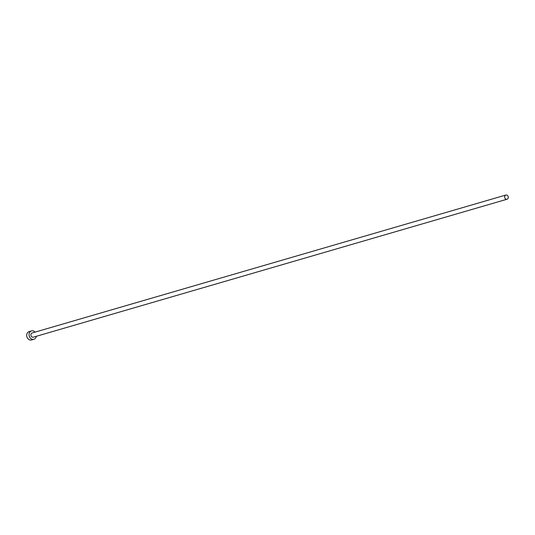 <?xml version="1.0" encoding="UTF-8"?>
<svg xmlns="http://www.w3.org/2000/svg" width="535" height="535" viewBox="0 0 535 535"><rect width="100%" height="100%" fill="white"/><g stroke="black" fill="none" stroke-linecap="round" stroke-linejoin="round"><path stroke-width="0.8" d="M508.25 197.749A2.18 1.792 73.8 0 0 507.641 195.656A2.18 1.792 73.8 0 0 505.842 195.041A2.18 1.792 73.8 0 0 504.659 196.519A2.18 1.792 73.8 0 0 505.267 198.612A2.18 1.792 73.8 0 0 507.06 199.227A2.18 1.792 73.8 0 0 508.25 197.749M505.842 195.041L32.1 332.991A2.18 1.792 73.8 0 0 30.916 334.469A2.18 1.792 73.8 0 0 31.525 336.562A2.18 1.792 73.8 0 0 33.317 337.177L507.06 199.227M36.306 336.314A4.354 3.591 73.8 0 0 36.306 336.308A4.354 3.591 73.8 0 1 33.926 339.264L31.558 339.959A4.354 3.591 73.8 0 1 27.967 338.735A4.354 3.591 73.8 0 1 26.75 334.542A4.354 3.591 73.8 0 1 29.124 331.593L31.491 330.904A4.354 3.591 73.8 0 0 29.117 333.853A4.354 3.591 73.8 0 0 30.334 338.04A4.354 3.591 73.8 0 0 33.926 339.264M35.089 332.121A4.354 3.591 73.8 0 0 31.491 330.904"/></g></svg>

